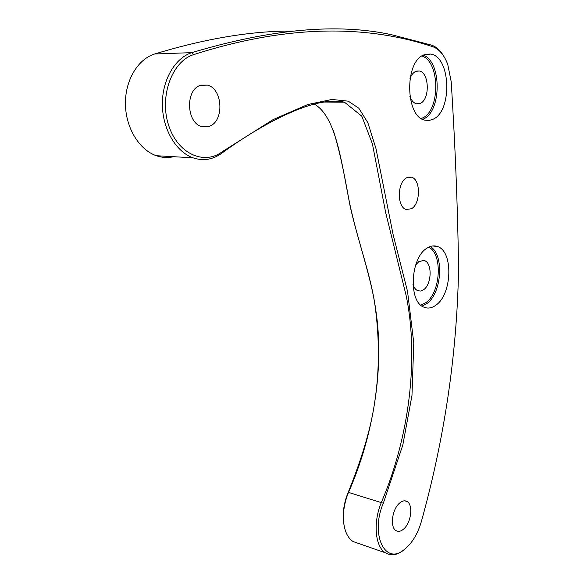 <?xml version="1.0" encoding="UTF-8"?>
<svg xmlns="http://www.w3.org/2000/svg" width="584" height="584" viewBox="0 0 584 584"><rect width="100%" height="100%" fill="white"/><g stroke="black" fill="none" stroke-linecap="round" stroke-linejoin="round"><path stroke-width="0.88" d="M451.198 81.665L447.767 64.51C444.249 55.071 439.27 49.144 432.832 46.727C371.891 26.492 293.635 22.528 193.691 54.626C172.068 61.116 159.184 96.404 168.52 124.969C177.47 153.694 204.02 165.557 222.241 151.709L273.035 119.647L307.761 104.536L331.887 99.455L348.268 101.171L358.839 108.237L367.818 122.618L375.943 148.445L393.12 234.6L407.537 291.423L413.771 342.918L411.976 395.441L402.814 445.015L383.323 503.233C370.241 533.316 384.374 564.772 403.033 550.508C411.348 544.463 417.48 534.747 421.422 521.351C444.49 438.314 456.863 354.751 458.542 270.662L458.549 267.968C457.732 208.51 455.286 146.401 451.198 81.665M399.368 503.269C392.003 509.496 389.835 527.396 396.04 530.615C398.471 531.987 401.12 531.36 403.989 528.732C411.297 522.249 413.282 504.634 407.033 501.495C404.712 500.218 402.157 500.809 399.368 503.269M406.581 177.799C397.149 182.274 396.872 207.211 406.143 209.459L411.391 208.765C420.714 203.947 420.845 179.361 411.479 177.171L406.581 177.799M433.153 119.202C452.476 110.982 450.855 56.809 430.736 54.064L424.035 54.83C404.157 61.605 405.384 117.275 425.064 120.195L429.138 120.457L433.153 119.202M435.708 305.315C452.177 294.621 453.622 251.193 437.394 246.499C434.043 245.324 430.591 245.864 427.05 248.134C410.224 257.639 408.209 302.337 424.166 307.25C427.962 308.753 431.81 308.111 435.708 305.315M200.254 85.432C185.216 89.907 186.384 122.749 201.538 126.487L209.568 126.18C224.424 121.085 222.862 88.556 207.393 85.133L200.254 85.432M344.005 525.111L343.253 518.716C342.932 509.941 344.582 501.138 348.21 492.305C362.854 456.148 371.862 424.853 375.227 398.427C379.352 369.314 379.418 339.399 375.432 308.673C371.891 278.94 355.634 233.717 349.378 202.444C343.91 170.878 338.574 146.942 333.354 130.641M415.647 265.019L419.042 261.413L424.393 260.581C432.518 262.939 431.78 284.656 423.458 289.81L420.611 291.029L417.808 290.722C415.655 289.803 414.049 287.729 412.99 284.496M409.997 78.541C411.406 74.913 413.311 72.533 415.72 71.394L419.261 70.985C429.313 72.365 430.145 99.419 420.37 103.324L416.48 103.791C413.662 103.018 411.457 100.565 409.873 96.426M173.601 156.702C167.885 158.038 162.126 157.709 156.329 155.716C139.466 149.949 125.918 128.334 125.443 104.594C124.867 80.862 137.649 59.181 154.658 53.998C205.816 38.478 251.806 30.835 292.628 31.076M358.722 543.507L353.043 541.521C347.312 537.623 344.115 530.33 343.436 519.643C343.1 510.511 344.823 501.342 348.604 492.144C373.439 435.81 384.717 367.358 375.694 309.403C370.898 275.305 359.751 247.543 350.911 209.057C342.18 170.053 337.851 117.442 314.287 104.076M443.928 56.48C440.54 50.64 436.467 46.873 431.707 45.18L391.893 34.799C337.895 22.929 271.217 28.879 191.866 52.633C174.85 57.969 161.929 80.402 162.374 104.974C162.717 129.546 176.149 151.876 192.939 157.804C203.115 161.206 212.656 159.731 221.548 153.38C243.922 136.86 308.301 94.024 344.421 102.171L361.817 116.201L372.424 143.89L385.659 212.532L406.201 295.796C419.129 358.824 409.121 437.701 381.389 502.349C372.935 522.293 375.052 546.712 385.425 552.807C390.389 555.837 395.879 555.377 401.909 551.427L404.778 549.23M421.911 55.984C440.175 61.714 440.358 110.515 422.509 118.005L421.334 118.53M428.773 247.149C443.052 254.222 440.635 293.146 425.495 302.87L420.83 305.125M423.4 55.13C441.854 61.889 441.643 111.354 423.488 119.019M430.226 246.543C444.585 254.42 441.847 293.927 426.429 303.884L422.064 306.096M348.21 492.305L383.323 503.233M222.241 151.709L221.548 153.38M432.832 46.727L431.707 45.18M193.691 54.626L191.866 52.633L154.658 53.998M207.393 85.133L200.998 85.176M407.033 501.495L404.865 500.831M424.393 260.581L421.991 260.281M419.261 70.985L416.786 71.029M425.846 54.21L430.736 54.064M432.627 245.973L437.394 246.499M411.479 177.171L408.749 177.003M343.253 518.716L343.436 519.643M375.432 308.673L375.694 309.396M323.872 102.039L344.421 102.171M403.033 550.508L401.909 551.427M192.939 157.804L156.329 155.716M385.425 552.807L353.043 541.521"/></g></svg>
